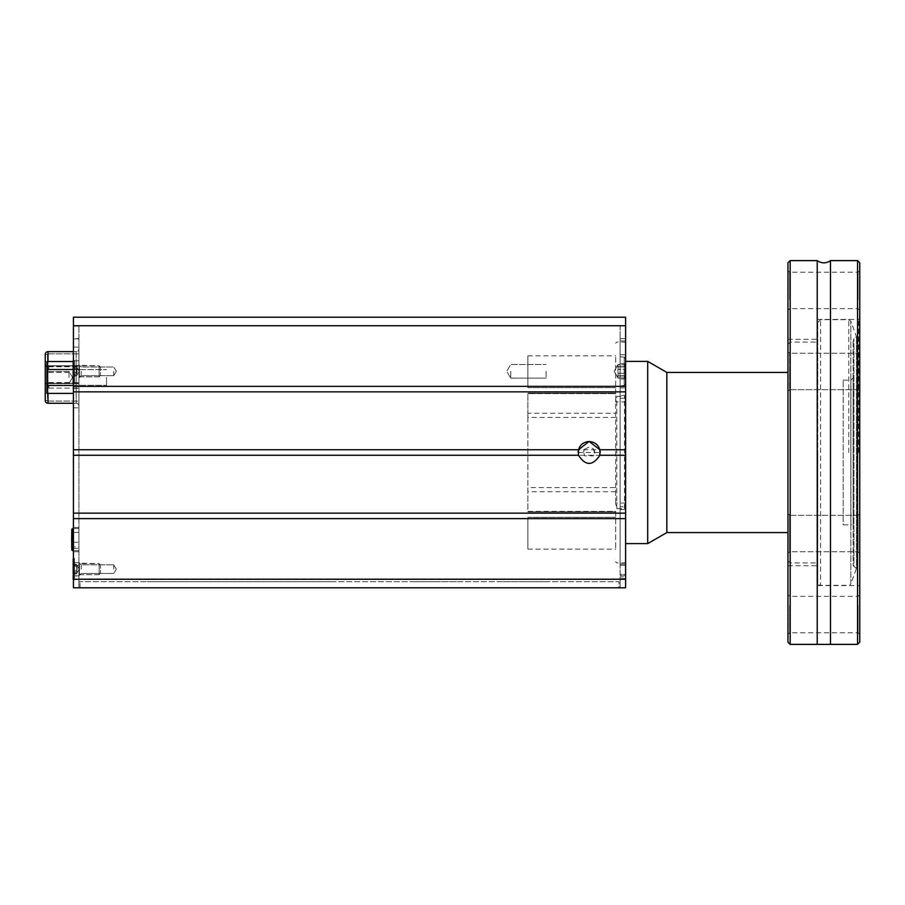 <?xml version="1.0" encoding="UTF-8"?>
<svg xmlns="http://www.w3.org/2000/svg" width="905" height="905" viewBox="0 0 905 905"><rect width="100%" height="100%" fill="white"/><g stroke="black" fill="none" stroke-linecap="round" stroke-linejoin="round"><path stroke-width="0.68" stroke-dasharray="4.53 3.39" d="M435.226 581.711L410.214 581.711L435.226 581.711M523.984 581.711L548.43 581.711L523.984 581.711M503.282 581.711L549.403 581.711L503.282 581.711M263.423 581.711L289.091 581.711L263.423 581.711M456.346 581.711L409.863 581.711L456.346 581.711M199.948 581.711L223.829 581.711L199.948 581.711M238.943 581.711L250.187 581.711L238.943 581.711M250.187 581.711L235.753 581.711L250.187 581.711M167.289 581.711L321.909 581.711L167.289 581.711M194.156 581.711L177.878 581.711L194.156 581.711M172.979 581.711L199.055 581.711L172.979 581.711M332.373 581.711L321.909 581.711L332.373 581.711M234.938 581.711L225.605 581.711L234.938 581.711M299.725 581.711L290.381 581.711L299.725 581.711M311.173 581.711L328.221 581.711L311.173 581.711M175.536 581.711L147.164 581.711L175.536 581.711M620.095 398.291L625.615 398.291L625.615 395.462L620.095 395.462L620.095 340.959L620.095 564.041L620.095 395.462M625.615 398.291L625.615 506.71L620.095 506.71M620.095 575.467L620.095 574.347L620.095 575.467L625.615 575.467L625.615 574.347L625.615 575.467L620.095 575.467L620.095 565.297L620.095 575.467M620.095 338.662L620.095 565.229L620.095 338.662L625.615 338.662L625.615 325.766L620.095 325.766L625.615 325.766L625.615 565.229L625.615 338.662L620.095 338.662M620.095 578.951L620.095 587.786L620.095 581.711L620.095 587.786L625.615 587.786L618.986 587.786L620.095 587.786L620.095 576.858L620.095 578.589L620.095 576.858L625.615 576.858L625.615 587.786L625.615 576.858L620.095 576.858L620.095 578.951L78.939 578.951L620.095 578.951M620.095 371.322L620.095 387.894L620.095 371.322M625.615 371.322L625.615 387.894L625.615 371.322M625.615 574.347L625.615 565.229L625.615 574.347L620.095 574.347L620.095 565.229L620.095 574.347L625.615 574.347M620.095 509.538L625.615 509.538L625.615 506.71M625.615 509.538L625.615 395.462M625.615 576.858L625.615 587.786L625.615 576.858M73.407 563.419L73.407 587.786L625.615 587.786L625.615 449.74L73.407 449.74L73.407 587.786L625.615 587.786L73.407 587.786L73.362 563.419M78.939 575.919L73.407 575.919L78.939 575.919L78.939 578.951L78.939 338.606L78.939 575.919M625.615 565.297L625.615 325.495L625.615 565.297L620.095 565.297L620.095 338.606L620.095 565.297L625.615 565.297M625.615 513.135L73.407 513.135M625.615 449.74L625.615 317.214L73.407 317.214L73.407 449.74M625.615 391.854L73.407 391.854M620.095 385.835L620.095 356.819L620.095 385.835L620.095 356.819L620.095 385.835L624.235 385.473L620.095 385.835M620.095 325.495L620.095 338.606L620.095 325.495L625.615 325.495L620.095 325.495M618.058 364.704L620.095 364.704L620.095 363.595L620.095 364.704L618.013 364.783L618.013 366.751L620.095 366.683L620.095 369.297L618.013 369.353L620.095 369.297L620.095 366.683L617.651 366.864L618.058 364.704L620.095 364.704L620.095 363.595L620.095 364.704L618.058 364.704M625.027 364.783L625.615 363.595L625.027 364.783L625.615 367.464L624.665 366.864L625.615 363.595L625.027 369.353L625.615 367.464L625.615 375.19L625.027 373.29L625.615 379.059L625.027 377.871L625.615 379.059L625.615 363.595L625.027 364.783L625.615 367.464L624.665 366.864L625.027 364.783L618.013 364.783L618.058 369.297L618.058 366.729L620.095 366.729L620.095 369.297L620.095 366.683L620.095 369.297L618.013 369.353L618.013 373.29L620.095 373.358L620.095 375.96L618.013 375.903L620.095 375.926L620.095 373.358L618.013 373.29L618.013 369.353L620.095 369.297L620.095 366.683L617.651 366.864L618.013 364.783L625.027 364.783M618.058 377.951L620.095 377.951L620.095 379.059L620.095 377.951L618.058 378.12L614.144 371.322L618.058 364.534L620.095 364.534L618.058 364.534L614.144 371.322L618.058 378.12L617.651 375.79L618.058 377.951L620.095 377.951L620.095 379.059L620.095 377.951L618.058 377.951M625.027 375.903L625.027 377.871L625.615 375.19L625.027 369.353L625.615 375.19L624.665 375.79L625.615 379.059L625.027 375.903L618.058 375.926L618.058 373.358L618.013 377.871L618.013 375.903L625.027 375.903M620.095 373.358L620.095 375.96L618.058 375.926L620.095 375.96L620.095 373.358L618.058 373.358L620.095 373.358L620.095 375.926L620.095 373.358M625.027 369.353L625.615 367.464L625.027 373.29L625.027 369.353L618.013 369.353L618.013 373.29L618.013 369.353L625.027 369.353M625.615 375.19L625.615 367.464L625.615 375.19M625.615 363.595L625.615 367.464L625.615 363.595L620.095 363.595L625.615 363.595M618.058 366.729L618.058 369.297L618.058 366.729M618.058 373.358L618.058 375.926L618.058 373.358M620.095 366.729L620.095 369.297L620.095 366.729M578.125 452.511L600.219 452.511M113.725 569.155L113.725 564.822L113.725 569.155M81.235 569.155L81.235 564.822L81.235 569.155M78.939 569.155L78.939 575.784L78.939 569.155M113.725 371.322L113.725 375.654L113.725 371.322M81.235 371.322L81.235 375.654L81.235 371.322M78.939 371.322L78.939 377.951L78.939 371.322M73.407 575.919L73.407 565.297L73.407 575.919M78.939 338.606L78.939 325.495L78.939 338.606L73.407 338.606L73.407 325.495L73.407 565.297L73.407 338.606L78.939 338.606M73.407 325.495L78.939 325.495L73.407 325.495M73.407 455.26L625.615 455.26M73.407 518.633L625.615 518.633M625.615 386.367L73.407 386.367M321.909 587.73L167.289 587.73L321.875 587.786M503.576 587.73L548.43 587.73L503.576 587.786M503.282 587.73L544.12 587.786L503.282 587.73M435.226 587.73L415.497 587.786L435.226 587.73M410.214 587.73L433.28 587.73L410.214 587.786M456.346 587.73L409.863 587.786L456.346 587.73M204.847 587.73L218.931 587.786L204.847 587.73M199.948 587.73L223.829 587.73L199.948 587.786M234.938 587.73L225.605 587.786L234.938 587.73M170.536 587.73L147.164 587.73L170.536 587.786M250.187 587.73L235.753 587.73L250.187 587.786M237.8 587.73L238.943 587.786L237.8 587.73M263.423 587.73L289.091 587.73L263.423 587.786M299.725 587.73L290.381 587.786L299.725 587.73M524.391 587.73L544.12 587.786L524.391 587.73M549.403 587.73L526.348 587.73L549.403 587.786M194.156 587.73L177.878 587.73L194.156 587.786M172.979 587.73L199.055 587.73L172.979 587.786M618.986 587.786L78.939 587.786L618.986 587.786L618.986 581.711L80.036 581.711L618.986 581.711L618.986 587.786M78.939 581.711L80.036 581.711L78.939 581.711L78.939 587.786L78.939 581.711M510.759 371.322L510.759 378.12L510.759 371.322M546.1 371.322L546.1 378.12L546.1 371.322M73.407 377.453L73.407 386.288L73.407 377.453M68.995 377.453L68.995 371.502L68.995 377.453M46.902 377.453L46.902 371.502L46.902 377.453M106.541 377.453L106.541 385.315L106.541 377.453M73.407 393.392L46.902 393.392L46.902 385.428L73.407 385.428L73.407 393.392L73.407 369.489L73.407 393.392L73.407 369.489L73.407 385.428L46.902 385.428L46.902 361.514L46.902 393.392L46.902 361.514L73.407 361.514L73.407 369.489L46.902 369.489L73.407 369.489L72.864 361.514M46.902 369.489L73.407 369.489L73.407 361.514L72.864 369.489M73.407 385.428L46.902 385.428M78.939 365.247L78.939 377.396L78.939 365.247L79.482 376.853L79.482 365.801L79.482 376.853L79.482 365.801L99.12 365.801L99.12 376.853L99.12 365.801L100.466 367.159L100.466 375.496L100.466 367.159L100.466 375.496L100.466 367.159L99.12 365.801L99.12 376.853L99.12 365.801L78.939 365.247L78.939 377.396L78.939 365.247M72.864 376.163L72.864 373.742L72.864 376.163L72.864 373.742L73.452 374.116L72.864 376.163L72.864 368.912L72.864 376.163L72.864 373.742L73.452 374.116L72.864 376.163L76.393 376.163L79.188 371.322L76.393 366.491L76.767 368.471L76.393 366.491L79.188 371.322L76.393 376.163L72.864 376.163M73.226 370.1L72.864 373.742L72.864 366.491L73.452 368.539L72.864 366.491L72.864 373.742L72.864 368.912L73.226 370.1L76.767 370.1L76.767 368.471L76.767 372.555L77.106 367.973L76.767 374.184L76.767 370.1L73.226 370.1M76.767 375.417L77.106 374.15L76.767 375.417L77.106 374.15L76.767 375.417L73.226 375.417L76.767 375.417M73.407 381.82L74.515 381.82L72.864 381.82L72.864 360.835L72.864 381.82L72.864 360.835L74.515 360.835L74.515 381.82L74.515 360.835L74.515 381.82L74.515 360.835L73.407 360.835M78.939 563.08L78.939 575.229L78.939 563.08L79.482 574.675L79.482 563.634L79.482 574.675L79.482 563.634L99.12 563.634L99.12 574.675L99.12 563.634L100.466 564.992L100.466 573.318L100.466 564.992L100.466 573.318L100.466 564.992L99.12 563.634L99.12 574.675L99.12 563.634L78.939 563.08L78.939 575.229L78.939 563.08M72.864 573.985L72.864 571.564L72.864 573.985L72.864 571.564L73.452 571.937L72.864 573.985L72.864 566.734L72.864 573.985L72.864 571.564L73.452 571.937L72.864 573.985L76.393 573.985L79.188 569.155L76.393 564.324L76.767 566.292L76.393 564.324L79.188 569.155L76.393 573.985L72.864 573.985M73.226 567.921L72.864 571.564L72.864 564.324L73.452 566.36L72.864 564.324L72.864 571.564L72.864 566.734L73.226 567.921L76.767 567.921L76.767 566.292L76.767 570.388L77.106 565.795L76.767 572.017L76.767 567.921L73.226 567.921M76.767 573.238L77.106 571.971L76.767 573.238L77.106 571.971L76.767 573.238L73.226 573.238L76.767 573.238M73.407 558.657L74.515 558.657L74.515 579.641L74.515 558.657L72.864 558.657L72.864 579.641L72.864 558.657L72.864 579.641L74.515 579.641L74.515 558.657L74.515 579.641L73.407 580.75L73.407 557.559L73.407 580.75L73.407 557.559L73.407 580.75L74.515 579.641L73.407 579.641M73.226 367.238L72.864 368.912L73.452 368.539L72.864 366.491L73.226 367.238L76.767 367.238L73.226 367.238M72.864 366.491L72.864 368.912L72.864 366.491L76.393 366.491L72.864 366.491M77.106 370.79L77.106 371.865L77.106 370.79M76.767 374.184L76.767 372.555L77.106 374.15L73.226 374.184L76.767 374.184M73.226 565.059L72.864 566.734L73.452 566.36L72.864 564.324L73.226 565.059L76.767 565.059L73.226 565.059M72.864 564.324L72.864 566.734L72.864 564.324L76.393 564.324L72.864 564.324M77.106 568.611L77.106 569.686L77.106 568.611M76.767 572.017L76.767 570.388L77.106 571.971L73.226 572.017L76.767 572.017M78.939 545.274L78.939 542.231L78.939 545.274M73.407 545.274L73.407 542.231L73.407 545.274M73.407 573.906L73.407 564.166L73.407 573.906M73.407 564.166L73.362 568.566L73.407 564.166M73.362 340.167L73.362 331.015L73.407 340.167M73.407 331.015L73.407 342.056M73.362 334.386L73.362 336.027M73.407 335.868L73.407 332.282L73.362 335.868M73.407 336.027L73.407 334.386M73.407 574.449L73.362 563.374L73.407 574.449M73.407 563.329L73.407 573.94L73.362 563.329M73.407 563.973L73.407 574.098L73.362 563.973M73.407 573.713L73.362 562.661L73.407 573.713M73.407 562.661L78.939 562.661L73.407 562.661L78.939 562.661L73.407 562.661L78.939 562.661L78.939 587.786L78.939 562.661L78.939 587.786L78.939 562.661L78.939 587.786L73.407 587.786L78.939 587.786L78.939 562.661L78.939 587.515L78.939 562.661L73.407 562.661L78.939 562.661L73.407 562.661L73.407 587.786L73.362 562.661M73.407 565.218L73.407 338.934L73.407 565.218L78.939 565.218L78.939 575.84L78.939 326.049L78.939 565.218L73.407 565.218M73.407 326.049L73.407 338.934L73.407 326.049L78.939 326.049L73.407 326.049M73.407 360.778L73.407 407.827L73.407 360.778L78.939 360.778L78.939 407.827L78.939 347.079L78.939 360.778L73.407 360.778M73.407 539.606L73.407 527.457L73.407 539.606M73.407 371.322L73.407 359.726L73.407 371.322M78.939 377.453L78.939 368.618L78.939 377.453M78.939 539.606L78.939 551.756L78.939 539.606M73.407 587.786L78.939 587.786L73.407 587.786M78.939 575.84L73.407 575.84L78.939 575.84M73.407 407.827L78.939 407.827L73.407 407.827M73.407 347.079L78.939 347.079L73.407 347.079M73.407 562.718L73.407 587.469L73.407 562.718L73.407 587.469L73.407 562.718L73.407 587.469L73.407 562.718L73.407 587.469L73.407 562.718L78.939 562.661L73.407 562.718L78.939 562.661L78.939 587.515L78.939 562.661L78.939 587.515L73.407 587.469L78.939 587.515L78.939 562.661L73.407 562.718L78.939 562.661L73.407 562.718L78.939 562.661L78.939 587.515L73.407 587.469L78.939 587.515L78.939 562.661L78.939 587.515L73.407 587.469L78.939 587.515L78.939 562.661L73.407 562.718M78.939 587.515L73.407 587.469L78.939 587.515M78.939 385.292L78.939 388.109L78.939 385.292M48.836 385.292L48.836 388.109L48.836 385.292M78.939 369.613L78.939 366.797L78.939 369.613M48.836 369.613L48.836 366.797L48.836 369.613M73.407 403.268L76.178 403.268A2.76 2.76 0 0 1 78.939 406.028L78.939 382.77L78.939 406.028A2.76 2.76 0 0 0 76.178 403.268L48.01 403.268A2.76 2.76 0 0 1 45.25 400.508L47.456 400.508L47.456 383.72L48.01 401.062L78.939 401.062L78.939 353.844L78.939 401.062L48.01 401.062L47.456 354.398L48.01 401.062M45.25 400.508L47.456 400.508M45.25 354.398L47.456 354.398L45.25 354.398L45.25 366.22L48.01 366.129L48.01 383.63L48.01 366.129L45.25 366.22L48.01 365.744L48.01 351.638M78.939 382.77L78.939 348.877L78.939 382.77L76.178 383.245L76.178 403.268L76.178 383.245L78.939 382.77M76.178 351.638L73.407 351.638L76.178 351.638A2.76 2.76 0 0 0 78.939 348.877A2.76 2.76 0 0 1 76.178 351.638L76.178 383.245L76.178 365.744L78.939 365.258L76.178 365.744L76.178 351.638A2.76 2.76 0 0 0 78.939 348.877M48.01 353.844L78.939 353.844L48.01 353.844L48.01 366.129L48.01 353.844L47.456 354.398M817.781 452.5L817.781 585.58L817.781 452.5M817.781 582.549L817.781 322.452L817.781 582.549A2.76 2.76 0 0 0 820.541 585.309L820.541 319.691L820.541 585.309L848.766 585.309A2.206 2.206 0 0 0 850.836 583.849L850.836 321.151L850.836 583.849L856.435 568.464L856.435 336.536L856.435 568.464L853.913 566.349L853.913 338.651L853.913 566.349A2.206 2.206 0 0 1 853.121 564.652L853.121 340.348L853.121 564.652M859.75 262.823L859.75 642.177M858.641 452.5L858.641 319.42L858.641 452.5M859.75 624.507L859.75 594.687L859.75 624.507M859.75 351.581L859.75 391.345L859.75 351.581L859.75 391.345L859.75 351.581L858.098 353.244L858.098 389.682L789.624 389.682L789.624 353.244L789.624 389.682L789.624 353.244L789.624 389.682L787.961 391.345L787.961 351.581L787.961 391.345L787.961 351.581L787.961 391.345L789.624 389.682L858.098 389.682L858.098 353.244L858.098 389.682L858.098 353.244L859.75 351.581M859.75 553.419L859.75 513.655L859.75 553.419L859.75 513.655L859.75 553.419L858.098 551.756L858.098 515.318L858.098 551.756L858.098 515.318L789.624 515.318L789.624 551.756L789.624 515.318L789.624 551.756L789.624 515.318L787.961 513.655L787.961 553.419L787.961 513.655L787.961 553.419L787.961 513.655L789.624 515.318L858.098 515.318L858.098 551.756L859.75 553.419M859.75 280.493L859.75 310.313L859.75 280.493M817.226 260.606L817.226 644.394M830.485 644.394L830.485 260.606M790.167 260.606L790.167 644.394M789.624 605.456L789.624 632.799L789.624 605.456M787.961 604.631L787.961 634.45L787.961 604.631M858.098 605.456L858.098 632.799L858.098 605.456M787.961 642.177L787.961 262.823M787.961 300.37L787.961 270.55L787.961 300.37M787.961 452.5L787.961 565.704L787.961 452.5M789.624 299.544L789.624 272.201L789.624 299.544M858.098 299.544L858.098 272.201L858.098 299.544M857.544 644.394L857.544 260.606M625.615 503.678L624.507 508.655L616.78 508.655L615.672 503.678L615.672 503.033L625.615 503.033L625.615 561.835L625.615 343.165L625.615 401.967L615.672 401.967L616.78 396.345L624.507 396.345L625.615 401.322M615.672 503.678L615.672 401.322M615.672 401.967L615.672 355.869L615.672 393.618L527.875 393.618L527.875 413.257L615.672 413.257M615.672 487.557L615.672 393.618L527.875 393.618L527.875 511.857L615.672 511.382L615.672 549.131L615.672 511.382L527.875 511.382L527.875 487.557L615.672 487.557L615.672 503.033M615.672 417.443L527.875 417.443L527.875 487.557M625.615 503.033L625.615 401.967M527.875 517.321L527.875 549.131L527.875 517.321L615.672 517.321L527.875 517.321M527.875 387.679L527.875 355.869L527.875 387.679L615.672 387.679L527.875 387.679M527.875 417.443L527.875 413.257M615.672 393.143L527.875 393.143L615.672 393.143M584.8 449.118L589.166 447.07L593.08 448.631L594.687 452.5L593.533 455.882L584.8 455.882L583.646 452.5L584.8 449.118A5.521 5.521 0 0 0 584.8 455.882M615.672 511.857L527.875 511.857L615.672 511.857M593.533 449.118A5.521 5.521 0 0 1 593.533 455.882M853.121 527.049L853.121 377.951L853.121 527.049A2.206 2.206 0 0 0 850.915 524.843L850.915 380.157L850.915 524.843L843.189 524.843L843.189 380.157L843.189 524.843M790.167 452.5L790.167 342.056L790.167 452.5M647.708 361.389L647.708 543.611M666.838 372.43L666.838 532.57M625.615 452.5L625.615 543.611L625.615 452.5M625.615 565.229L620.095 565.229L625.615 565.229M625.615 578.589L620.095 578.589L625.615 578.589M625.027 366.751L618.013 366.751L625.027 366.751M625.027 373.29L618.013 373.29L625.027 373.29M625.027 377.871L618.013 377.871L625.027 377.871M624.235 385.473L624.235 357.181L624.235 385.473L624.235 357.181L624.235 385.473L625.615 383.958L624.235 385.473M620.095 338.606L625.615 338.606L620.095 338.606M73.407 565.297L78.939 565.297L73.407 565.297M625.615 325.721L73.407 325.721M625.615 579.279L73.407 579.279M80.036 587.786L80.036 581.711L80.036 587.786M73.226 368.471L76.767 368.471L73.226 368.471M73.226 372.555L76.767 372.555L73.226 372.555M73.226 566.292L76.767 566.292L73.226 566.292M73.226 570.388L76.767 570.388L73.226 570.388M73.407 388.381L78.939 388.381L73.407 388.381M78.939 338.934L73.407 338.934L78.939 338.934M72.785 539.606L72.785 532.423L72.785 539.606M72.785 528.565L72.785 550.647M45.25 383.72L48.01 383.245L48.01 365.744L46.902 365.778M48.01 403.268L48.01 383.245L46.902 383.29M48.01 361.514L48.01 393.392M78.939 406.028A2.76 2.76 0 0 0 76.178 403.268M48.01 365.744L76.178 365.744L48.01 365.744M48.01 383.245L76.178 383.245L48.01 383.245M48.01 366.129L78.939 366.129L48.01 366.129M48.01 383.63L78.939 383.63L48.01 383.63M616.78 508.655L616.78 396.345M624.507 508.655L624.507 396.345M615.672 491.743L527.875 491.743M848.766 452.5L848.766 319.691L848.766 452.5M620.095 387.894L625.615 387.894L620.095 387.894M620.095 354.76L625.615 354.76L620.095 354.76M620.095 564.041L625.615 564.041M620.095 340.959L625.615 340.959M625.242 366.683L620.095 366.683L625.242 366.683M625.242 375.96L620.095 375.96L625.242 375.96M625.615 379.059L620.095 379.059L625.615 379.059M624.235 357.181L620.095 356.819L624.235 357.181L625.615 358.697L624.235 357.181M624.665 366.864L617.651 366.864L624.665 366.864M624.665 375.79L617.651 375.79L624.665 375.79M618.058 378.12L620.095 378.12L618.058 378.12M116.326 569.155L113.725 564.822L81.235 564.822L78.939 562.525L81.235 564.822L113.725 564.822L116.326 569.155L113.725 573.476L81.235 573.476L78.939 575.784L81.235 573.476L113.725 573.476L116.326 569.155M116.326 371.322L113.725 367L81.235 367L78.939 364.704L81.235 367L113.725 367L116.326 371.322L113.725 375.654L81.235 375.654L78.939 377.951L81.235 375.654L113.725 375.654L116.326 371.322M510.759 378.12L546.1 378.12L510.759 378.12L506.676 371.322L510.759 364.534L546.1 364.534L510.759 364.534L506.676 371.322L510.759 378.12M72.57 377.453L68.995 371.502L46.902 371.502L68.995 371.502L72.57 377.453L68.995 383.403L46.902 383.403L68.995 383.403L72.57 377.453M73.407 385.315L106.541 385.315L73.407 385.315M73.407 369.602L106.541 369.602L73.407 369.602M79.482 376.853L99.12 376.853L100.466 375.496L99.12 376.853L79.482 376.853M73.452 368.539L76.959 368.539L73.452 368.539M73.09 368.426L76.631 368.426L73.09 368.426M73.09 374.229L76.631 374.229L73.09 374.229M73.452 374.116L76.959 374.116L73.452 374.116M79.482 574.675L99.12 574.675L100.466 573.318L99.12 574.675L79.482 574.675M73.452 566.36L76.959 566.36L73.452 566.36M73.09 566.259L76.631 566.259L73.09 566.259M73.09 572.051L76.631 572.051L73.09 572.051M73.452 571.937L76.959 571.937L73.452 571.937M73.407 548.306L78.939 548.306M73.407 542.231L78.939 542.231M74.515 558.657L73.407 557.559L74.515 558.657M74.515 360.835L73.407 359.726L74.515 360.835M74.515 381.82L73.407 382.917L74.515 381.82M78.939 527.457L73.407 527.457M78.939 551.756L73.407 551.756M73.407 386.288L78.939 386.288L73.407 386.288M73.407 368.618L78.939 368.618L73.407 368.618M48.836 388.109L78.939 388.109L48.836 388.109M48.836 382.476L78.939 382.476L48.836 382.476M48.836 372.43L78.939 372.43M48.836 366.797L78.939 366.797M78.939 532.423L72.785 532.423L71.676 531.326L71.676 547.887L72.785 546.778L78.939 546.778M78.939 528.565L73.407 528.565M78.939 550.647L73.407 550.647M817.781 585.58L858.641 585.58L859.75 586.689M817.781 319.42L858.641 319.42L859.75 318.311M859.75 594.687L858.098 596.35L789.624 596.35L787.961 594.687M859.75 634.45L858.098 632.799L789.624 632.799L787.961 634.45M789.624 551.756L787.961 553.419L789.624 551.756L858.098 551.756L789.624 551.756M858.098 515.318L859.75 513.655L858.098 515.318M789.624 353.244L787.961 351.581L789.624 353.244L858.098 353.244L789.624 353.244M858.098 389.682L859.75 391.345L858.098 389.682M859.75 270.55L858.098 272.201L789.624 272.201L787.961 270.55M859.75 310.313L858.098 308.65L789.624 308.65L787.961 310.313M787.961 565.704L817.781 565.704M787.961 339.296L817.781 339.296M625.615 561.835L624.507 562.944L616.78 562.944L615.672 561.835M625.615 343.165L624.507 342.056L616.78 342.056L615.672 343.165M527.875 549.131L615.672 549.131M527.875 355.869L615.672 355.869M843.189 380.157L850.915 380.157L853.121 377.951M817.781 322.452L820.541 319.691L848.766 319.691L850.836 321.151L856.435 336.536L853.121 340.348M787.961 560.727L790.167 562.944L817.781 562.944M787.961 344.273L790.167 342.056L817.781 342.056"/><path stroke-width="1.36" d="M625.615 325.721L625.615 317.214L73.407 317.214L73.407 386.367L625.615 386.367L625.615 325.721L73.407 325.721M625.615 386.367L625.615 391.854L73.407 391.854L73.407 449.74L578.476 449.74L589.166 441.459L599.868 449.74L599.868 455.26C592.73 466.075 585.603 466.075 578.476 455.26L578.476 449.74M599.868 449.74L625.615 449.74L625.615 391.854M625.615 449.74L625.615 455.26L599.868 455.26M578.476 455.26L73.407 455.26L73.407 513.146L625.615 513.146L625.615 455.26M625.615 513.146L625.615 518.633L73.407 518.633L73.407 587.786L625.615 587.786L625.615 518.633M600.219 452.534C599.551 445.826 595.863 442.16 589.166 441.504C582.481 442.149 578.793 445.826 578.125 452.523M73.407 455.26L73.407 449.74M73.407 518.633L73.407 513.146M73.407 391.854L73.407 386.367M72.864 369.489L46.902 369.489L46.902 393.392L73.407 393.392M73.407 385.428L46.902 385.428M72.864 361.514L46.902 361.514L46.902 369.489M73.407 360.835L73.407 381.82M73.407 558.657L73.407 579.641M73.407 342.056L73.407 331.015M71.676 539.606L71.8 529.154L72.785 528.565L72.785 550.647L71.8 550.059L71.676 539.606M48.01 393.392L48.01 403.268A2.76 2.76 0 0 1 45.25 400.508L45.25 383.72L45.25 400.508A2.76 2.76 0 0 0 48.01 403.268L73.407 403.268M46.902 365.778L45.25 366.22L45.25 383.72L45.25 354.398A2.76 2.76 0 0 1 48.01 351.638L73.407 351.638L48.01 351.638L48.01 361.514M45.25 354.398A2.76 2.76 0 0 1 48.01 351.638A2.76 2.76 0 0 0 45.25 354.398M859.75 642.177L859.75 262.823L857.544 260.606L857.544 644.394L859.75 642.177M830.485 644.394L830.485 260.606A11.041 11.041 0 0 1 817.226 260.606L817.226 644.394L857.544 644.394M790.167 260.606L787.961 262.823L787.961 642.177L790.167 644.394L790.167 260.606L817.226 260.606M787.961 532.57L666.838 532.57L647.708 543.611L647.708 361.389L625.615 361.389M666.838 532.57L666.838 372.43L647.708 361.389M625.615 579.279L73.407 579.279M46.902 383.29L45.25 383.72M73.407 528.565L72.785 528.565M73.407 550.647L72.785 550.647M790.167 644.394L817.226 644.394M830.485 260.606L857.544 260.606M647.708 543.611L625.615 543.611M787.961 372.43L666.838 372.43"/></g></svg>
